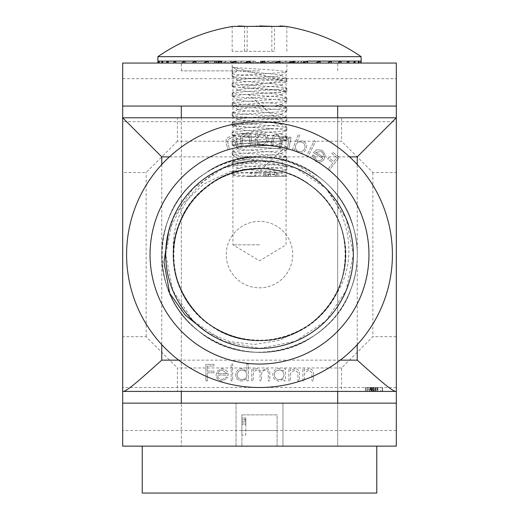 <?xml version="1.0" encoding="UTF-8"?>
<svg xmlns="http://www.w3.org/2000/svg" width="519" height="519" viewBox="0 0 519 519"><rect width="100%" height="100%" fill="white"/><g stroke="black" fill="none" stroke-linecap="round" stroke-linejoin="round"><path stroke-width="0.39" stroke-dasharray="2.6 1.95" d="M288.882 380.875L288.882 368.782L290.368 368.782L290.368 370.962L294.967 368.568C298.295 369.106 299.807 371.15 299.489 374.699L299.489 380.875L298.003 380.875L297.828 372.434L294.714 370.053L290.595 373.258L290.368 380.875L288.882 380.875L288.882 368.782L290.368 368.782L290.368 370.962L294.967 368.568C298.295 369.106 299.807 371.15 299.489 374.699L299.489 380.875L298.003 380.875L297.828 372.434L294.714 370.053L290.595 373.258L290.368 380.875L288.882 380.875M251.754 380.875L251.754 368.782L253.24 368.782L253.24 370.884L254.92 369.184L257.411 368.568L261.258 371.487L265.696 368.568C268.738 369.119 270.101 371.033 269.789 374.322L269.789 380.875L268.304 380.875L268.304 374.316C268.641 371.864 267.687 370.443 265.436 370.053C262.4 370.774 261.096 372.811 261.518 376.171L261.518 380.875L260.032 380.875L260.032 374.724C260.441 372.117 259.481 370.56 257.152 370.053C254.232 370.696 252.928 372.603 253.24 375.788L253.24 380.875L251.754 380.875L251.754 368.782L253.24 368.782L253.24 370.884L254.92 369.184L257.411 368.568L261.258 371.487L265.696 368.568C268.738 369.119 270.101 371.033 269.789 374.322L269.789 380.875L268.304 380.875L268.304 374.316C268.641 371.864 267.687 370.443 265.436 370.053C262.4 370.774 261.096 372.811 261.518 376.171L261.518 380.875L260.032 380.875L260.032 374.724C260.441 372.117 259.481 370.56 257.152 370.053C254.232 370.696 252.928 372.603 253.24 375.788L253.24 380.875L251.754 380.875M231.176 380.875L231.176 363.903L232.661 363.903L232.661 380.875L231.176 380.875L231.176 363.903L232.661 363.903L232.661 380.875L231.176 380.875M205.933 380.875L205.933 364.325L213.99 364.325L213.99 366.025L207.418 366.025L207.418 371.117L213.99 371.117L213.99 372.811L207.418 372.811L207.418 380.875L205.933 380.875L205.933 364.325L213.99 364.325L213.99 366.025L207.418 366.025L207.418 371.117L213.99 371.117L213.99 372.811L207.418 372.811L207.418 380.875L205.933 380.875M226.271 254.602A33.229 33.229 0 0 1 276.114 225.823A33.229 33.229 0 0 1 276.114 283.374A33.229 33.229 0 0 1 226.271 254.602A33.229 33.229 0 0 1 276.114 225.823A33.229 33.229 0 0 1 276.114 283.374A33.229 33.229 0 0 1 226.271 254.602M341.586 117.787L177.414 117.787L177.414 141.239L341.586 141.239L341.586 117.787L396.315 117.787L396.315 121.693L122.685 121.693L122.685 387.505L396.315 387.505L396.315 391.417L341.586 391.417L341.586 367.965L372.863 336.688L396.315 336.688L396.315 391.417M396.315 121.693L396.315 387.505M222.009 379.603L226.466 377.054L227.783 377.748L222.197 381.089C218.428 380.764 216.397 378.695 216.112 374.861L217.506 370.826L222.236 368.568L227.101 370.949L228.418 375.146L217.597 375.146C217.824 377.877 219.297 379.363 222.009 379.603L226.466 377.054L227.783 377.748L222.197 381.089C218.428 380.764 216.397 378.695 216.112 374.861L217.506 370.826L222.236 368.568L227.101 370.949L228.418 375.146L217.597 375.146C217.824 377.877 219.297 379.363 222.009 379.603M246.875 363.903L248.361 363.903L248.361 380.875L246.875 380.875L246.875 378.779L241.938 381.089C238.091 380.732 235.989 378.636 235.632 374.796C236.028 370.975 238.143 368.899 241.984 368.568L246.875 371.124L246.875 363.903L248.361 363.903L248.361 380.875L246.875 380.875L246.875 378.779L241.938 381.089C238.091 380.732 235.989 378.636 235.632 374.796C236.028 370.975 238.143 368.899 241.984 368.568L246.875 371.124L246.875 363.903M284.003 368.782L285.489 368.782L285.489 380.875L284.003 380.875L284.003 378.779L279.066 381.089C275.219 380.732 273.117 378.636 272.76 374.796C273.156 370.975 275.271 368.899 279.112 368.568L284.003 371.02L284.003 368.782L285.489 368.782L285.489 380.875L284.003 380.875L284.003 378.779L279.066 381.089C275.219 380.732 273.117 378.636 272.76 374.796C273.156 370.975 275.271 368.899 279.112 368.568L284.003 371.02L284.003 368.782M302.888 380.875L302.888 368.782L304.368 368.782L304.368 370.962L308.974 368.568C312.302 369.106 313.807 371.15 313.495 374.699L313.495 380.875L312.01 380.875L311.835 372.434L308.714 370.053L304.601 373.258L304.368 380.875L302.888 380.875L302.888 368.782L304.368 368.782L304.368 370.962L308.974 368.568C312.302 369.106 313.807 371.15 313.495 374.699L313.495 380.875L312.01 380.875L311.835 372.434L308.714 370.053L304.601 373.258L304.368 380.875L302.888 380.875M236.048 446.139L337.681 446.139L236.048 446.139L236.048 403.146L337.681 403.146L181.319 403.146L236.048 403.146L236.048 446.139M396.315 430.504L122.685 430.504L122.685 446.139L396.315 446.139L396.315 63.059L122.685 63.059L122.685 78.7L396.315 78.7M122.685 430.504L122.685 78.7M259.5 63.059L337.681 63.059L259.5 63.059M259.5 106.058L337.681 106.058L259.5 106.058M122.685 106.058L396.315 106.058M396.315 403.146L122.685 403.146M341.586 367.965L177.414 367.965L177.414 391.417L122.685 391.417L122.685 387.505M122.685 121.693L122.685 117.787L177.414 117.787M282.952 403.146L282.952 446.139L282.952 403.146M217.753 373.661L226.933 373.661L222.307 370.053L219.193 371.189L217.753 373.661L226.933 373.661L222.307 370.053L219.193 371.189L217.753 373.661M241.99 379.603C244.968 379.376 246.596 377.793 246.875 374.854C246.609 371.889 244.987 370.287 242.003 370.053C239.064 370.3 237.43 371.883 237.118 374.809C237.436 377.735 239.058 379.331 241.99 379.603C244.968 379.376 246.596 377.793 246.875 374.854C246.609 371.889 244.987 370.287 242.003 370.053C239.064 370.3 237.43 371.883 237.118 374.809C237.436 377.735 239.058 379.331 241.99 379.603M279.118 379.603C282.096 379.376 283.724 377.793 284.003 374.854C283.737 371.889 282.109 370.287 279.131 370.053C276.186 370.3 274.557 371.883 274.246 374.809C274.564 377.735 276.186 379.331 279.118 379.603C282.096 379.376 283.724 377.793 284.003 374.854C283.737 371.889 282.109 370.287 279.131 370.053C276.186 370.3 274.557 371.883 274.246 374.809C274.564 377.735 276.186 379.331 279.118 379.603M322.786 158.256C321.118 160.669 318.971 161.266 316.35 160.053L313.878 155.155L312.386 155.071L315.487 161.208C318.997 162.966 321.903 162.233 324.213 159.015L325.128 154.733L322.176 150.27L316.694 149.732L313.392 152.612L322.786 158.256C321.118 160.669 318.971 161.266 316.35 160.053L313.878 155.155L312.386 155.071L315.487 161.208C318.997 162.966 321.903 162.233 324.213 159.015L325.128 154.733L322.176 150.27L316.694 149.732L313.392 152.612L322.786 158.256M297.257 141.479L299.742 135.037L298.315 134.486L292.268 150.153L293.702 150.705L294.448 148.765L298.127 152.755C301.85 153.754 304.549 152.508 306.229 149.011C307.293 145.307 306.106 142.582 302.674 140.844L297.257 141.479L299.742 135.037L298.315 134.486L292.268 150.153L293.702 150.705L294.448 148.765L298.127 152.755C301.85 153.754 304.549 152.508 306.229 149.011C307.293 145.307 306.106 142.582 302.674 140.844L297.257 141.479M257.223 135.582L257.236 133.344L255.692 133.331L255.608 145.508L257.152 145.521L257.171 143.426L262.037 145.865C265.897 145.489 267.992 143.354 268.329 139.475C268.012 135.615 265.929 133.48 262.089 133.065L257.223 135.582L257.236 133.344L255.692 133.331L255.608 145.508L257.152 145.521L257.171 143.426L262.037 145.865C265.897 145.489 267.992 143.354 268.329 139.475C268.012 135.615 265.929 133.48 262.089 133.065L257.223 135.582M236.716 147.714L238.227 147.338L235.295 135.582L233.784 135.959L234.309 138.067L229.301 136.757C226.226 138.112 225.285 140.474 226.466 143.841L227.971 149.894L229.476 149.517L227.569 141.155L229.949 138.073L234.627 140.26L236.716 147.714L238.227 147.338L235.295 135.582L233.784 135.959L234.309 138.067L229.301 136.757C226.226 138.112 225.285 140.474 226.466 143.841L227.971 149.894L229.476 149.517L227.569 141.155L229.949 138.073L234.627 140.26L236.716 147.714M271.19 157.529C333.646 165.775 371.546 245.584 333.957 297.627A85.998 85.998 0 0 1 173.508 253.603C168.565 200.438 218.655 153.176 271.19 157.529C227.822 151.483 182.364 179.036 167.845 220.562C152.884 259.052 166.041 306.113 198.803 331.252C247.401 372.85 331.193 349.417 351.155 288.642C366.116 250.152 352.959 203.091 320.197 177.952C288.214 151.827 239.389 149.803 205.355 173.19C150.776 206.549 147.175 293.488 198.803 331.252C230.786 357.377 279.611 359.401 313.645 336.014C348.372 313.671 365.382 267.862 353.66 228.263C338.797 166.048 257.229 135.757 205.355 173.19C170.628 195.533 153.618 241.341 165.34 280.935C180.203 343.156 261.771 373.446 313.645 336.014C348.372 313.671 365.382 267.862 353.66 228.263C338.797 166.048 257.229 135.757 205.355 173.19C170.628 195.533 153.618 241.341 165.34 280.935C175.857 320.872 214.172 351.207 255.452 352.291C296.68 354.626 337.369 327.567 351.155 288.642C366.116 250.152 352.959 203.091 320.197 177.952C288.214 151.827 239.389 149.803 205.355 173.19C150.776 206.549 147.175 293.488 198.803 331.252C230.786 357.377 279.611 359.401 313.645 336.014C348.372 313.671 365.382 267.862 353.66 228.263C338.797 166.048 257.229 135.757 205.355 173.19C170.628 195.533 153.618 241.341 165.34 280.935C175.857 320.872 214.172 351.207 255.452 352.291C296.68 354.626 337.369 327.567 351.155 288.642C366.116 250.152 352.959 203.091 320.197 177.952C271.599 136.354 187.807 159.787 167.845 220.562C152.884 259.052 166.041 306.113 198.803 331.252C247.401 372.85 331.193 349.417 351.155 288.642C366.116 250.152 352.959 203.091 320.197 177.952C288.214 151.827 239.389 149.803 205.355 173.19C166.573 197.81 150.75 251.767 169.732 293.345M129.263 228.088A132.903 132.903 0 0 1 347.574 155.071A132.903 132.903 0 0 1 301.656 380.641A132.903 132.903 0 0 1 129.263 228.088M250.502 145.677L252.065 145.502L250.664 133.364L249.101 133.545L249.354 135.719L244.514 133.759C241.27 134.719 240.018 136.958 240.758 140.474L241.484 146.721L243.035 146.54L242.217 137.937L244.994 135.161L249.386 137.957L250.502 145.677L252.065 145.502L250.664 133.364L249.101 133.545L249.354 135.719L244.514 133.759C241.27 134.719 240.018 136.958 240.758 140.474L241.484 146.721L243.035 146.54L242.217 137.937L244.994 135.161L249.386 137.957L250.502 145.677M287.26 149.011L288.785 149.303L291.068 137.347L289.537 137.055L289.148 139.118L287.818 137.133L285.502 135.959L281.175 138.106L277.308 134.395C274.181 134.376 272.462 136.03 272.151 139.358L270.905 145.891L272.475 146.189L273.721 139.656C273.844 137.172 275.044 135.933 277.334 135.952C280.176 137.263 281.071 139.533 280.007 142.77L279.112 147.454L280.643 147.746L281.811 141.629C281.882 138.975 283.115 137.6 285.502 137.509C288.24 138.722 289.148 140.87 288.227 143.945L287.26 149.011L288.785 149.303L291.068 137.347L289.537 137.055L289.148 139.118L287.818 137.133L285.502 135.959L281.175 138.106L277.308 134.395C274.181 134.376 272.462 136.03 272.151 139.358L270.905 145.891L272.475 146.189L273.721 139.656C273.844 137.172 275.044 135.933 277.334 135.952C280.176 137.263 281.071 139.533 280.007 142.77L279.112 147.454L280.643 147.746L281.811 141.629C281.882 138.975 283.115 137.6 285.502 137.509C288.24 138.722 289.148 140.87 288.227 143.945L287.26 149.011M306.625 155.784L308.02 156.491L315.617 141.453L314.222 140.746L306.625 155.784L308.02 156.491L315.617 141.453L314.222 140.746L306.625 155.784M327.917 169.317L329.208 170.323L339.316 157.296L332.789 152.229L331.79 153.514L337.026 157.581L333.866 161.649L328.631 157.588L327.638 158.872L332.874 162.934L327.917 169.317L329.208 170.323L339.316 157.296L332.789 152.229L331.79 153.514L337.026 157.581L333.866 161.649L328.631 157.588L327.638 158.872L332.874 162.934L327.917 169.317M152.249 232.772A109.451 109.451 0 0 1 332.037 172.632A109.451 109.451 0 0 1 294.221 358.402A109.451 109.451 0 0 1 152.249 232.772M206.53 332.03L229.645 341.528L254.446 344.447L279.053 340.432L301.533 329.623A85.998 85.998 0 0 0 259.26 168.604L230.008 171.653L203.416 184.219L182.286 204.687L168.753 230.806M301.533 329.623C255.582 357.468 189.604 330.013 176.758 278.054C166.327 243.262 181.15 202.916 211.629 183.162C241.491 162.486 284.444 164.121 312.652 186.996C358.175 220.056 355.275 296.531 307.371 326.042C277.509 346.718 234.556 345.083 206.348 322.208C177.459 300.19 165.736 258.838 178.776 224.941C196.15 171.426 269.783 150.555 312.652 186.996C341.541 209.008 353.264 250.366 340.224 284.263C328.209 318.543 292.508 342.462 256.237 340.535C199.971 340.548 157.374 276.971 178.776 224.941C190.791 190.661 226.492 166.735 262.763 168.669C299.074 169.492 332.867 196.059 342.242 231.15C352.673 265.942 337.85 306.281 307.371 326.042C277.509 346.718 234.556 345.083 206.348 322.208C177.459 300.19 165.736 258.838 178.776 224.941C196.15 171.426 269.783 150.555 312.652 186.996C341.541 209.008 353.264 250.366 340.224 284.263C328.209 318.543 292.508 342.462 256.237 340.535C219.926 339.705 186.133 313.145 176.758 278.054C159.365 224.545 206.666 164.387 262.763 168.669C299.074 169.492 332.867 196.059 342.242 231.15C352.673 265.942 337.85 306.281 307.371 326.042C277.509 346.718 234.556 345.083 206.348 322.208C160.825 289.148 163.725 212.673 211.629 183.162C241.491 162.486 284.444 164.121 312.652 186.996C341.541 209.008 353.264 250.366 340.224 284.263C328.209 318.543 292.508 342.462 256.237 340.535C199.971 340.548 157.374 276.971 178.776 224.941C196.15 171.426 269.783 150.555 312.652 186.996C341.541 209.008 353.264 250.366 340.224 284.263C328.209 318.543 292.508 342.462 256.237 340.535C211.11 339.945 171.841 298.685 173.508 253.603M259.26 168.604C296.881 167.845 333.003 195.15 342.397 231.721C352.589 266.578 337.493 306.82 306.878 326.373C261.141 359.142 189.493 332.251 176.603 277.483C166.411 242.62 181.507 202.384 212.122 182.831C242.126 162.363 285.061 164.289 313.113 187.365C341.852 209.572 353.29 251.008 340.016 284.814C327.768 319.01 291.899 342.689 255.646 340.516C199.387 340.14 157.218 276.27 178.984 224.39C191.232 190.194 227.101 166.515 263.354 168.688C299.658 169.771 333.263 196.565 342.397 231.721C359.427 285.34 311.718 345.18 255.646 340.516C219.342 339.432 185.737 312.639 176.603 277.483C159.573 223.858 207.282 164.023 263.354 168.688C299.658 169.771 333.263 196.565 342.397 231.721C352.589 266.578 337.493 306.82 306.878 326.373C261.141 359.142 189.493 332.251 176.603 277.483C166.411 242.62 181.507 202.384 212.122 182.831C242.126 162.363 285.061 164.289 313.113 187.365C341.852 209.572 353.29 251.008 340.016 284.814C322.273 338.206 248.504 358.571 205.887 321.838C177.148 299.625 165.71 258.196 178.984 224.39C196.727 170.998 270.496 150.633 313.113 187.365C341.852 209.572 353.29 251.008 340.016 284.814C327.768 319.01 291.899 342.689 255.646 340.516C199.387 340.14 157.218 276.27 178.984 224.39C191.232 190.194 227.101 166.515 263.354 168.688C299.658 169.771 333.263 196.565 342.397 231.721C352.589 266.578 337.493 306.82 306.878 326.373C261.141 359.142 189.493 332.251 176.603 277.483C166.411 242.62 181.507 202.384 212.122 182.831C242.126 162.363 285.061 164.289 313.113 187.365C345.991 212.414 355.314 262.465 333.957 297.627M261.894 144.431C258.903 144.133 257.301 142.485 257.093 139.501C257.333 136.484 258.955 134.843 261.952 134.577C264.904 134.895 266.507 136.542 266.747 139.52C266.455 142.491 264.839 144.126 261.894 144.431C258.903 144.133 257.301 142.485 257.093 139.501C257.333 136.484 258.955 134.843 261.952 134.577C264.904 134.895 266.507 136.542 266.747 139.52C266.455 142.491 264.839 144.126 261.894 144.431M298.496 151.366C295.817 150.03 294.909 147.941 295.765 145.08C297.05 142.355 299.132 141.402 302.019 142.206C304.659 143.542 305.568 145.638 304.744 148.499C303.427 151.159 301.344 152.119 298.496 151.366C295.817 150.03 294.909 147.941 295.765 145.08C297.05 142.355 299.132 141.402 302.019 142.206C304.659 143.542 305.568 145.638 304.744 148.499C303.427 151.159 301.344 152.119 298.496 151.366M323.35 157.017L315.571 152.339L321.384 151.542L323.428 154.117L323.35 157.017L315.571 152.339L321.384 151.542L323.428 154.117L323.35 157.017M375.678 387.505L365.629 387.505L365.629 391.417L382.6 391.417L365.415 391.417L382.6 391.417L365.415 391.417L377.929 391.417L365.629 391.417L377.929 391.417L365.629 391.417L376.444 391.417L365.629 391.417L365.629 387.505L382.172 387.505L382.172 391.417L382.172 387.505L380.479 387.505L380.479 391.417L380.479 387.505L375.386 387.505L375.386 391.417L375.386 387.505L373.686 387.505L373.686 391.417L373.686 387.505L365.629 387.505L365.629 391.417L365.629 387.505L382.6 387.505L382.6 391.417L382.6 387.505L365.629 387.505L365.629 391.417L365.629 387.505L365.629 391.417L365.629 387.505L367.718 387.505L367.718 391.417L367.718 387.505L365.415 387.505L365.415 391.417L365.415 387.505L371.643 387.505L371.643 391.417L376.444 391.417L366.901 391.417L376.444 391.417L366.901 391.417L371.649 391.417L371.649 387.505L375.678 387.505L375.678 391.417M177.414 391.417L341.586 391.417M337.681 391.417L181.319 391.417L337.681 391.417L337.681 117.787L181.319 117.787L337.681 117.787L337.681 391.417M165.684 254.602A93.816 93.816 0 0 0 306.411 335.851A93.816 93.816 0 0 0 306.411 173.352A93.816 93.816 0 0 0 165.684 254.602M396.315 336.688L396.315 172.516L372.863 172.516L341.586 141.239M396.315 117.787L396.315 172.516M177.414 141.239L146.137 172.516L122.685 172.516L122.685 117.787M372.863 172.516L372.863 336.688M122.685 172.516L122.685 336.688L146.137 336.688L177.414 367.965M146.137 336.688L146.137 172.516M122.685 391.417L122.685 336.688M369.444 387.505L377.929 387.505L366.901 387.505L366.901 391.417L366.901 387.505L369.444 387.505L369.444 391.417M368.75 387.505L368.75 391.417M375.01 387.505L365.629 387.505L377.929 387.505L377.929 391.417L377.929 387.505L377.929 391.417L377.929 387.505L375.01 387.505L375.01 391.417M375.548 387.505L375.548 391.417M371.357 387.505L371.357 391.417L371.357 387.505M375.315 387.505L372.837 387.505L376.444 387.505L375.315 387.505L375.315 391.417M372.837 387.505L372.837 391.417L372.837 387.505M375.484 387.505L365.415 387.505L376.444 387.505L376.444 391.417L376.444 387.505L371.688 387.505L371.708 391.417L371.688 387.505L366.901 387.505L376.444 387.505L376.444 391.417L376.444 387.505L365.629 387.505L365.629 391.417L365.629 387.505L376.444 387.505L365.629 387.505L365.629 391.417L365.629 387.505L376.444 387.505L371.688 387.505L371.708 391.417L371.688 387.505L377.929 387.505L377.929 391.417L377.929 387.505L375.484 387.505L375.484 391.417M382.6 387.505L382.6 391.417L382.6 387.505M375.38 387.505L375.38 391.417M377.929 387.505L365.629 387.505L377.722 387.505L377.722 391.417L377.722 387.505L377.722 391.417L377.722 387.505L377.722 391.417L377.722 387.505L375.535 387.505L375.535 391.417L375.535 387.505L377.929 387.505L365.629 387.505L365.629 391.417L365.629 387.505L365.629 391.417L365.629 387.505L377.722 387.505L377.722 391.417L377.722 387.505L375.535 387.505L377.929 387.505L377.929 391.417M375.62 387.505L375.62 391.417M377.319 387.505L377.319 391.417M365.415 387.505L365.415 391.417M371.649 387.505L371.649 391.417M376.444 387.505L365.629 387.505L376.444 387.505L376.444 391.417M366.901 387.505L366.901 391.417M365.629 387.505L365.629 391.417L365.629 387.505M374.069 387.505L374.069 391.417L374.069 387.505M373.245 387.505L373.245 391.417L373.245 387.505M254.167 176.421L236.593 175.182L232.259 174.423L235.477 176.421L286.864 176.421L247.628 176.421L277.548 173.949L280.773 173.249L280.747 172.859L271.048 171.51L241.452 169.064L238.227 168.364L238.253 167.974L247.952 166.625L277.548 164.179L280.773 163.479L280.747 163.083L271.048 161.733L241.452 159.294L238.227 158.593L238.253 158.198L247.952 156.848L277.548 154.409L280.773 153.708L280.747 153.313L271.048 151.963L241.452 149.517L238.227 148.817L238.253 148.428L247.952 147.078L277.548 144.632L280.773 143.932L280.747 143.542L271.048 142.193L241.452 139.747L238.227 139.047L238.253 138.657L247.952 137.308L277.548 134.862L280.773 134.162L280.747 133.766L271.048 132.416L241.452 129.977L238.227 129.276L238.253 128.881L247.952 127.531L277.548 125.092L280.773 124.385L280.747 123.996L271.048 122.646L241.452 120.2L238.227 119.5L238.253 119.111L247.952 117.761L277.548 115.315L280.773 114.615L280.747 114.225L271.048 112.876L241.452 110.43L238.227 109.73L238.253 109.34L247.952 107.984L277.548 105.545L280.773 104.844L280.747 104.449L271.048 103.099L241.452 100.66L238.227 99.959L238.253 99.564L247.952 98.214L277.548 95.768L280.773 95.068L280.747 94.679L271.048 93.329L241.452 90.883L238.227 90.183L238.253 89.793L247.952 88.444L277.548 85.998L280.773 85.298L280.747 84.908L271.048 83.559L241.452 81.113L238.227 80.413L238.253 80.017L247.952 78.667L277.548 76.228L280.773 75.527L280.747 75.132L271.048 73.782L241.452 71.343L238.176 70.603L232.259 73.802L232.298 66.951L238.176 70.603M269.627 176.421L250.21 176.421L269.627 176.421L269.627 172.516L276.199 172.516L276.199 176.421M232.259 73.802L236.385 74.535L274.454 77L286.864 78.538L282.615 79.42L244.858 81.866L232.136 83.423L236.385 84.312L274.454 86.77L286.864 88.314L282.615 89.197L244.858 91.636L232.136 93.199L236.385 94.082L274.46 96.547L286.864 98.085L282.615 98.967L244.858 101.413L232.136 102.97L236.385 103.852L274.467 106.317L286.864 107.855L282.615 108.743L244.858 111.183L232.136 112.746L236.385 113.629L274.473 116.094L286.864 117.631L282.615 118.514L244.858 120.953L232.136 122.516L236.385 123.399L274.467 125.864L286.715 127.239L282.615 128.284L244.858 130.73L232.136 132.287L236.385 133.169L274.46 135.634L286.864 137.172L282.615 138.06L244.858 140.5L232.136 142.063L236.385 142.946L274.454 145.404L286.864 146.948L282.615 147.831L244.858 150.276L232.136 151.833L236.385 152.716L274.454 155.181L286.864 156.719L282.615 157.601L244.858 160.047L232.136 161.604L236.385 162.486L274.46 164.951L286.864 166.489L282.615 167.378L244.858 169.817L232.136 171.38L236.385 172.263L274.467 174.728L286.196 175.928L286.728 176.421M232.259 174.423L232.72 173.962L244.533 172.743L282.407 170.297L286.864 169.389L274.473 167.851L236.593 165.412L232.136 164.504L244.533 162.966L282.407 160.527L286.864 159.618L274.467 158.081L236.593 155.635L232.136 154.733L244.533 153.196L282.407 150.75L286.864 149.848L274.467 148.311L236.593 145.865L232.136 144.957L244.533 143.419L282.407 140.98L286.864 140.072L274.467 138.534L236.593 136.095L232.136 135.187L244.533 133.649L282.407 131.21L286.864 130.301L274.467 128.764L236.593 126.318L232.259 125.566L232.72 125.098L244.533 123.879L282.407 121.433L286.864 120.531L274.467 118.994L236.593 116.548L232.259 115.789L232.72 115.328L244.533 114.102L282.407 111.663L286.864 110.755L274.467 109.217L236.593 106.778L232.259 106.019L232.72 105.552L244.533 104.332L282.407 101.886L286.864 100.984L274.473 99.447L236.593 97.001L232.136 96.099L244.533 94.562L282.407 92.116L286.741 91.357L286.28 90.896L274.46 89.67L236.593 87.231L232.136 86.323L244.533 84.785L282.407 82.346L286.741 81.587L286.28 81.12L274.473 79.9L236.593 77.461L232.136 76.553L244.533 75.015L282.407 72.569L286.864 71.667L274.467 70.13L236.593 67.684L232.298 66.951M274.467 63.059L232.136 63.059L274.467 63.059M302.512 63.059L303.544 63.059L303.544 61.106L302.512 63.059L357.922 63.059L301.766 63.059L301.766 61.106L300.014 63.059L301.766 63.059M300.014 63.059L353.186 63.059L299.093 63.059L299.093 61.106L296.647 63.059L299.093 63.059M296.647 63.059L346.445 63.059L295.571 63.059L295.571 61.106L292.489 63.059L295.571 63.059M292.489 63.059L337.863 63.059L291.276 63.059L291.276 61.106L287.63 63.059L291.276 63.059M287.63 63.059L327.599 63.059L286.306 63.059L286.306 61.106L282.167 63.059L286.306 63.059M282.167 63.059L315.889 63.059L280.766 63.059L280.766 61.106L276.225 63.059L280.766 63.059M276.225 63.059L302.979 63.059L274.778 63.059L274.778 61.106L269.925 63.059L274.778 63.059M269.925 63.059L289.141 63.059L268.459 63.059L268.459 61.106L263.399 63.059L268.459 63.059M263.399 63.059L250.197 63.059L255.387 63.059L255.387 61.106L250.249 63.059L255.387 63.059M250.249 63.059L235.561 63.059L248.912 63.059L248.912 61.106L243.898 63.059L248.912 63.059M243.898 63.059L221.438 63.059L242.665 63.059L242.665 61.106L237.877 63.059L242.665 63.059M237.877 63.059L208.119 63.059L236.774 63.059L236.774 61.106L232.324 63.059L236.774 63.059M232.324 63.059L195.903 63.059L231.37 63.059L231.37 61.106L227.341 63.059L231.37 63.059M227.341 63.059L185.036 63.059L226.563 63.059L226.563 61.106L223.053 63.059L226.563 63.059M223.053 63.059L175.759 63.059L222.463 63.059L222.463 61.106L219.537 63.059L222.463 63.059M219.537 63.059L168.266 63.059L219.148 63.059L219.148 61.106L216.871 63.059L219.148 63.059M216.871 63.059L162.719 63.059L216.689 63.059L216.689 61.106L215.119 63.059L216.689 63.059M215.119 63.059L159.229 63.059L215.151 63.059L215.151 61.106L214.308 63.059L215.151 63.059M214.308 63.059L157.88 63.059L214.555 63.059L214.555 61.106L214.555 63.059M214.464 63.059L157.919 63.059L158.697 63.059L158.697 61.106L159.489 63.059L215.573 63.059L158.697 63.059M216.228 63.059L216.228 61.106L217.623 63.059L159.489 63.059M217.623 63.059L163.187 63.059L166.716 63.059L166.716 61.106L168.941 63.059L220.569 63.059L166.716 63.059M221.568 63.059L221.568 61.106L224.338 63.059L168.941 63.059M224.338 63.059L176.622 63.059L182.604 63.059L182.604 61.106L186.074 63.059L228.86 63.059L182.604 63.059M230.131 63.059L230.131 61.106L234.037 63.059L186.074 63.059M234.037 63.059L197.09 63.059L205.005 63.059L205.005 61.106L209.429 63.059L239.752 63.059L205.005 63.059M241.179 63.059L241.179 61.106L245.889 63.059L209.429 63.059M245.889 63.059L222.846 63.059L232.032 63.059L232.032 61.106L237.034 63.059L252.318 63.059L232.032 63.059M253.785 63.059L253.785 61.106L258.903 63.059L237.034 63.059M258.903 63.059L251.709 63.059L261.388 63.059L261.388 61.106L266.545 63.059L261.388 63.059M266.87 63.059L266.87 61.106L271.962 63.059L266.87 63.059L276.166 63.059L266.545 63.059M271.962 63.059L290.582 63.059L290.582 61.106L295.454 63.059L273.247 63.059L290.582 63.059M279.332 63.059L279.332 61.106L283.964 63.059L279.332 63.059L295.454 63.059M283.964 63.059L317.141 63.059L317.141 61.106L321.319 63.059L284.996 63.059L317.141 63.059M290.115 63.059L290.115 61.106L293.89 63.059L290.115 63.059L321.319 63.059M293.89 63.059L338.816 63.059L338.816 61.106L341.937 63.059L294.584 63.059L338.816 63.059M298.302 63.059L298.302 61.106L300.903 63.059L298.302 63.059L341.937 63.059M300.903 63.059L353.763 63.059L353.763 61.106L355.567 63.059L301.195 63.059L353.763 63.059M303.193 63.059L303.193 61.106L304.406 63.059L304.387 61.106L304.387 63.059L303.193 63.059L355.567 63.059M361.049 63.059L304.387 63.059L360.711 63.059L360.711 61.106L361.049 63.059L304.27 63.059L360.711 63.059M304.102 63.059L303.544 63.059M358.292 63.059L358.292 61.106L359.375 63.059M347.224 63.059L347.224 61.106L349.715 63.059M328.715 63.059L328.715 61.106L332.407 63.059M361.133 56.662L157.867 56.662M304.342 63.059L304.342 61.106L308.915 63.059M276.166 63.059L276.166 61.106L281.233 63.059M246.57 63.059L246.57 61.106L251.709 63.059M218.077 63.059L218.077 61.106L222.846 63.059M193.094 63.059L193.094 61.106L197.09 63.059M173.742 63.059L173.742 61.106L176.622 63.059M161.668 63.059L161.668 61.106L163.187 63.059M157.88 62.488L157.919 63.059M246.22 26.391L259.5 25.95M232.94 26.391L238.837 25.95M274.467 51.336L232.181 51.336L274.467 51.336L274.467 26.527L280.163 25.95M232.181 51.336L232.181 26.527M247.148 51.336L247.148 26.527M286.819 51.336L286.819 26.527M271.852 51.336L271.852 26.527M244.533 51.336L244.533 26.527M304.387 61.106L359.083 61.106M304.27 63.059L304.27 61.106L304.737 63.059M304.27 61.106L360.711 61.106M303.193 61.106L358.292 61.106M301.195 63.059L301.195 61.106L303.122 63.059M301.195 61.106L353.763 61.106M298.302 61.106L347.224 61.106M294.584 63.059L294.584 61.106L297.809 63.059M294.584 61.106L338.816 61.106M290.115 61.106L328.715 61.106M284.996 63.059L284.996 61.106L289.245 63.059M284.996 61.106L317.141 61.106M279.332 61.106L304.342 61.106M273.247 63.059L273.247 61.106L278.158 63.059M273.247 61.106L290.582 61.106M266.87 61.106L276.166 61.106M260.337 63.059L260.337 61.106L265.494 63.059M260.337 61.106L261.388 61.106M253.785 61.106L246.57 61.106M247.349 63.059L247.349 61.106L252.318 63.059M247.349 61.106L232.032 61.106M241.179 61.106L218.077 61.106M235.399 63.059L235.399 61.106L239.752 63.059M235.399 61.106L205.005 61.106M230.131 61.106L193.094 61.106M225.486 63.059L225.486 61.106L228.86 63.059M225.486 61.106L182.604 61.106M221.568 61.106L173.742 61.106M218.46 63.059L218.46 61.106L220.569 63.059M218.46 61.106L166.716 61.106M216.228 61.106L161.668 61.106M214.918 63.059L214.918 61.106L215.573 63.059M214.918 61.106L158.697 61.106M214.555 61.106L159.229 61.106M215.151 61.106L162.719 61.106M216.689 61.106L168.266 61.106M219.148 61.106L175.759 61.106M222.463 61.106L185.036 61.106M226.563 61.106L195.903 61.106M231.37 61.106L208.119 61.106M236.774 61.106L242.665 61.106M248.912 61.106L235.561 61.106M255.387 61.106L250.197 61.106M261.946 62.274L261.946 61.106L256.795 63.059M261.946 61.106L265.034 61.106M268.459 61.106L279.754 61.106M274.778 61.106L294.039 61.106M280.766 61.106L286.306 61.106M291.276 61.106L320.113 61.106M295.571 61.106L331.343 61.106M299.093 61.106L341.048 61.106M301.766 61.106L349.008 61.106M303.544 61.106L355.061 61.106M276.199 172.516L277.406 172.516L277.406 176.421M277.406 172.516L275.265 172.516L275.265 176.421M275.265 172.516L274.421 172.516L274.421 176.421M274.421 172.516L270.626 172.516L270.626 176.421M270.626 172.516L268.304 172.516L268.304 176.421M268.304 172.516L270.6 172.516L270.6 176.421M270.6 172.516L268.544 172.516L268.544 176.421M268.544 172.516L266.247 172.516L266.247 176.421M266.247 172.516L251.553 172.516L251.553 176.421M251.553 172.516L250.21 172.516L250.21 176.421M250.21 172.516L264.898 172.516L264.898 176.421M264.898 172.516L263.36 172.516L263.36 176.421M263.36 172.516L265.417 172.516L265.417 176.421M265.417 172.516L266.954 172.516L266.954 176.421M266.954 172.516L269.627 172.516M241.912 414.869L241.912 446.139L241.912 414.869L277.088 414.869L277.088 446.139L376.768 446.139L142.232 446.139L241.912 446.139L181.319 446.139L181.319 403.146L181.319 446.139L337.681 446.139L337.681 403.146L337.681 446.139L277.088 446.139L277.088 414.869L241.912 414.869M241.912 417.905L241.912 435.091L241.912 417.905L245.818 417.905L241.912 418.217M259.5 70.876L181.319 70.876L259.5 70.876M142.232 493.05L376.768 493.05M259.5 244.832L232.921 244.832L259.5 244.832M245.818 418.217L245.818 419.761L241.912 419.761M245.818 419.761L245.818 419.391L241.912 419.391M245.818 419.391L245.818 421.318L241.912 421.318M245.818 421.318L245.818 422.998L241.912 422.998L245.818 422.998L245.818 424.484L241.912 424.484L245.818 424.484L245.818 435.091L241.912 435.091L245.818 435.091L245.818 424.484L241.912 424.484L245.818 424.484L245.818 422.998L241.912 422.998L245.818 422.998L245.818 417.905M193.165 188.261L223.598 167.929L259.5 160.786L295.402 167.929L325.835 188.261L346.173 218.7L353.316 254.602L346.173 290.504L325.835 320.937L295.402 341.275L259.5 348.418L223.598 341.275L193.165 320.937L172.827 290.504L165.684 254.602L172.827 218.7L193.165 188.261M253.882 176.421L283.231 149.057L234.536 145.638L238.189 143.925L285.911 140.506L277.866 138.8L232.298 135.375L270.697 128.537L242.341 126.824L232.72 125.118L279.78 121.693L248.303 94.335L276.659 92.622L286.28 90.909L239.22 87.49L283.231 80.653L232.298 66.97M212.044 182.883C249.795 156.478 307.138 168.24 331.401 207.425C357.675 245.299 345.667 302.564 306.392 326.691C268.414 352.81 211.201 340.574 187.229 301.208C153.144 252.863 185.886 177.816 244.514 169.921C289.68 160.721 337.558 194.346 344.24 239.947C353.264 285.152 319.451 332.9 273.818 339.4C228.581 348.243 180.969 314.242 174.65 268.589C165.983 223.313 200.165 175.837 245.85 169.694C291.153 161.208 338.498 195.579 344.46 241.283C352.771 286.624 318.212 333.834 272.481 339.614C227.108 347.743 180.041 313.002 174.436 267.246C166.489 221.847 201.417 174.909 247.187 169.492C292.619 161.72 339.42 196.831 344.661 242.626C352.252 288.09 316.953 334.749 271.139 339.809C225.648 347.224 179.126 311.744 174.248 265.91C164.056 207.639 225.7 153.741 282.089 171.62C326.86 182.578 355.813 233.42 342.391 277.516C328.994 335.138 251.19 360.647 206.277 322.15C169.35 294.565 162.57 236.456 192.16 201.113C219.887 164.296 278.028 157.744 313.255 187.476C349.962 215.346 356.281 273.513 326.419 308.617C291.191 356.144 209.663 348.573 183.784 295.382C160.89 255.374 177.809 199.367 219.018 178.724C259.117 155.992 315.052 173.125 335.534 214.418C358.11 254.602 340.756 310.479 299.379 330.791C259.111 353.212 203.305 335.637 183.155 294.182C153.78 242.834 193.464 171.212 252.571 168.883C298.406 163.985 342.897 201.975 345.245 248.011C349.962 293.858 311.796 338.206 265.754 340.373C219.887 344.908 175.688 306.567 173.703 260.519C169.35 214.632 207.866 170.589 253.921 168.785C299.826 164.594 343.714 203.318 345.336 249.36M161.772 164.523L161.772 344.681M178.724 360.147L340.276 360.147M357.228 344.681L357.228 164.523M349.579 156.874L169.421 156.874M372.175 387.505L372.175 391.417L372.181 387.505M370.332 387.505L370.332 391.417M371.773 387.505L371.773 391.417M370.715 387.505L370.715 391.417M371.805 387.505L371.805 391.417L371.805 387.505M371.312 387.505L371.312 391.417L371.312 387.505M370.002 387.505L370.002 391.417L370.002 387.505M241.912 430.504L277.088 430.504M245.818 421.065L241.912 421.065M337.681 70.876L337.681 63.059M181.319 70.876L181.319 63.059M181.319 117.787L181.319 391.417L181.319 117.787M286.864 169.389L286.864 166.489M232.136 174.274L232.136 171.38M286.864 159.618L286.864 156.719M232.136 164.504L232.136 161.604M286.864 149.848L286.864 146.948M232.136 154.733L232.136 151.833M286.864 140.072L286.864 137.172M232.136 144.957L232.136 142.063M286.864 130.301L286.864 127.402M232.136 135.187L232.136 132.287M286.864 120.531L286.864 117.631M232.136 125.416L232.136 122.516M286.864 110.755L286.864 107.855M232.136 115.64L232.136 112.74M286.864 100.984L286.864 98.085M232.136 105.87L232.136 102.97M286.864 91.208L286.864 88.314M232.136 96.099L232.136 93.199M286.864 81.438L286.864 78.538M232.136 86.323L232.136 83.423M286.864 71.667L286.864 63.059M232.136 76.553L232.136 63.059M286.715 176.103L280.747 172.859M238.253 167.974L232.285 171.218M280.747 163.083L286.715 166.333M238.253 158.198L232.285 161.441M280.747 153.313L286.715 156.556M238.253 148.428L232.285 151.671M280.747 143.542L286.715 146.786M238.253 138.657L232.285 141.901M280.747 133.766L286.715 137.016M238.253 128.881L232.285 132.124M280.747 123.996L286.715 127.239M238.253 119.111L232.285 122.354M280.747 114.225L286.715 117.469M238.253 109.34L232.285 112.584M280.747 104.449L286.715 107.693M238.253 99.564L232.285 102.807M280.747 94.679L286.715 97.922M238.253 89.793L232.285 93.037M280.747 84.908L286.715 88.152M238.253 80.017L232.285 83.267M280.747 75.132L286.715 78.375M280.773 173.249L286.741 169.538M238.227 168.364L232.259 164.653M280.773 163.479L286.741 159.768M238.227 158.593L232.259 154.883M280.773 153.708L286.741 149.991M238.227 148.817L232.259 145.106M280.773 143.932L286.741 140.221M238.227 139.047L232.259 135.336M280.773 134.162L286.741 130.451M238.227 129.276L232.259 125.566M280.773 124.385L286.741 120.674M238.227 119.5L232.259 115.789M280.773 114.615L286.741 110.904M238.227 109.73L232.259 106.019M280.773 104.844L286.741 101.134M238.227 99.959L232.259 96.242M280.773 95.068L286.741 91.357M238.227 90.183L232.259 86.472M280.773 85.298L286.741 81.587M238.227 80.413L232.259 76.702M280.773 75.527L286.741 71.817M238.227 70.636L234.919 68.579M232.921 70.876L232.921 244.832L259.5 260.798L286.079 244.832L286.079 70.876"/><path stroke-width="0.78" d="M122.685 403.146L122.685 446.139L396.315 446.139L396.315 403.146L122.685 403.146L122.685 63.059L396.315 63.059L396.315 106.058L122.685 106.058M396.315 106.058L396.315 403.146M129.263 228.088A132.903 132.903 0 0 1 347.574 155.071A132.903 132.903 0 0 1 301.656 380.641A132.903 132.903 0 0 1 129.263 228.088M152.249 232.772A109.451 109.451 0 0 1 332.037 172.632A109.451 109.451 0 0 1 294.221 358.402A109.451 109.451 0 0 1 152.249 232.772M168.753 230.806L163.959 262.114L169.732 293.345L185.38 315.286L206.53 332.03M396.315 391.417L122.685 391.417M169.421 156.874L161.772 156.874L122.685 117.787L396.315 117.787L357.228 156.874L349.579 156.874M165.684 254.602A93.816 93.816 0 0 0 259.5 348.418A93.816 93.816 0 0 0 353.316 254.602A93.816 93.816 0 0 0 259.5 160.786A93.816 93.816 0 0 0 165.684 254.602M161.772 344.681L161.772 360.147C146.65 373.485 128.55 390.418 123.477 391.417M395.523 391.417C390.45 390.418 372.35 373.485 357.228 360.147L357.228 344.681M359.083 63.059L359.083 61.106L357.922 63.059M360.977 63.059L360.977 61.106L360.562 63.059M157.867 56.662L361.133 56.662C338.343 41.04 313.314 30.945 286.06 26.391L232.94 26.391C205.686 30.945 180.657 41.04 157.867 56.662L157.88 62.488M157.88 63.059L157.867 61.8M159.229 63.059L159.229 61.106L158.516 63.059M162.719 63.059L162.719 61.106L161.266 63.059M168.266 63.059L168.266 61.106L166.106 63.059M175.759 63.059L175.759 61.106L172.944 63.059M185.036 63.059L185.036 61.106L181.618 63.059M195.903 63.059L195.903 61.106L191.959 63.059M208.119 63.059L208.119 61.106L203.733 63.059M221.438 63.059L221.438 61.106L216.702 63.059M235.561 63.059L235.561 61.106L230.579 63.059M250.197 63.059L250.197 61.106L245.072 63.059M265.034 63.059L265.034 61.106L259.876 63.059M279.754 63.059L279.754 61.106L274.668 63.059M294.039 63.059L294.039 61.106L289.141 63.059M307.585 63.059L307.585 61.106L302.979 63.059M320.113 63.059L320.113 61.106L315.889 63.059M331.343 63.059L331.343 61.106L327.599 63.059M341.048 63.059L341.048 61.106L337.863 63.059M349.008 63.059L349.008 61.106L346.445 63.059M355.061 63.059L355.061 61.106L353.186 63.059M259.5 25.95L271.774 26.32M238.837 25.95L246.22 26.391M280.163 25.95L286.06 26.391M307.585 61.106L360.977 61.106M221.438 61.106L157.88 61.106M261.946 63.059L261.946 62.274M376.768 446.139L376.768 493.05L142.232 493.05L142.232 446.139M161.772 156.874L161.772 164.523M161.772 360.147L178.724 360.147M340.276 360.147L357.228 360.147M357.228 164.523L357.228 156.874M361.133 63.059L361.133 56.662M181.319 106.058L181.319 117.787M181.319 391.417L181.319 403.146M337.681 106.058L337.681 117.787M337.681 391.417L337.681 403.146"/></g></svg>
